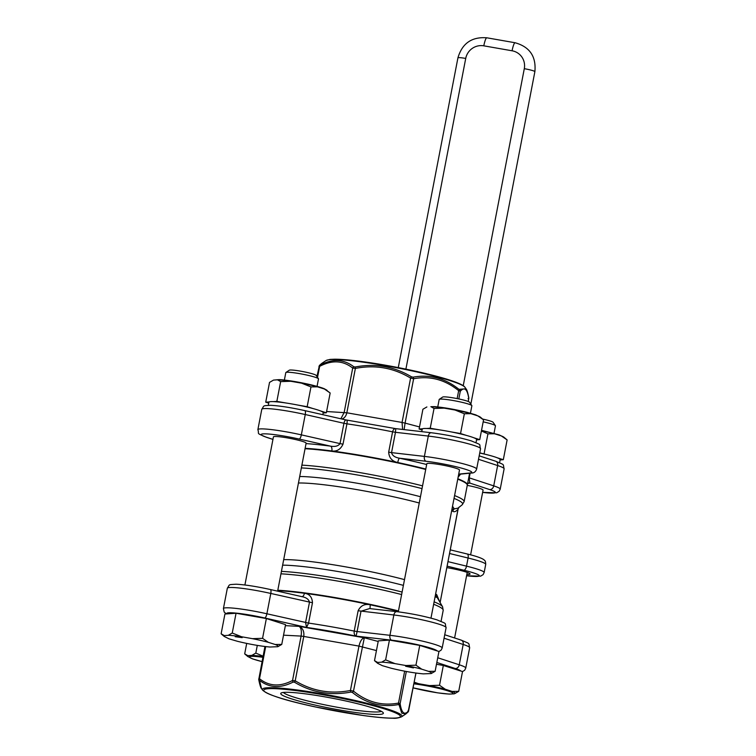<?xml version="1.0" encoding="UTF-8"?>
<svg xmlns="http://www.w3.org/2000/svg" width="756" height="756" viewBox="0 0 756 756"><rect width="100%" height="100%" fill="white"/><g stroke="black" fill="none" stroke-linecap="round" stroke-linejoin="round"><path stroke-width="1.13" d="M305.122 448.327A91.542 8.968 10.9 0 1 331.818 450.963A4.158 2.173 97.5 0 0 330.533 446.144A95.7 9.374 -169.1 0 0 306.038 443.592M426.667 464.515A95.7 9.374 -169.1 0 0 399.461 458.212A4.158 0.86 -77.9 0 0 397.76 462.511A91.542 8.968 10.9 0 0 331.818 450.963C336.855 451.663 340.587 449.404 343.016 444.169L340.03 443.611C338.225 446.097 335.059 446.938 330.533 446.144L299.206 439.066A4.158 1.295 -77.3 0 0 301.342 434.861A33.292 3.26 -169.1 0 0 257.872 429.644C259.714 434.681 255.093 432.413 266.339 437.261A4.158 3.27 108.1 0 0 266.849 437.374A29.125 2.854 10.9 0 1 266.707 433.897A29.125 2.854 10.9 0 1 299.206 439.066M343.016 444.169L346.928 423.842C347.335 421.328 347.193 420.062 346.484 420.052L304.829 410.612A4.158 1.295 102.7 0 1 305.254 414.534L343.942 423.284L340.03 443.611L301.342 434.861L305.254 414.534A33.292 3.26 10.9 0 0 261.784 409.317C264.543 405.263 262.124 405.859 270.601 405.292C279.474 405.774 290.88 407.541 304.829 410.612A4.158 1.295 102.7 0 0 304.687 410.602M346.286 419.986L346.484 420.052C345.397 419.731 344.547 420.808 343.942 423.284L346.928 423.842A91.542 8.968 10.9 0 1 392.581 431.827L388.669 452.164C389.085 457.871 392.118 461.321 397.76 462.511A91.542 8.968 10.9 0 1 425.789 469.051M467.671 483.235L468.04 483.122A4.158 4.054 -103.9 0 1 469.826 483.084L469.211 477.868L470.119 473.161M458.108 477.272L460.584 474.116M457.824 478.756A91.542 8.968 10.9 0 1 467.359 484.851A91.542 8.968 10.9 0 1 467.302 485.05M459.639 474.21L459.232 474.059A4.158 3.525 -70.1 0 0 458.731 474.04M426.053 461.264A29.125 2.854 10.9 0 1 460.083 467.737A29.125 2.854 10.9 0 1 470.166 472.963A4.158 3.931 84.3 0 0 471.366 473.039C473.917 473.133 475.675 471.81 476.63 469.089A33.292 3.26 -169.1 0 0 458.873 462.681A33.292 3.26 -169.1 0 0 424.39 456.407L391.551 452.627L395.464 432.3L428.312 436.07L424.39 456.407A4.158 2.542 -83.4 0 0 426.053 461.264L399.461 458.212C394.906 457.408 392.269 455.547 391.551 452.627L388.669 452.164M396.05 428.728C394.415 428.331 393.262 429.361 392.581 431.827L395.464 432.3L395.775 428.652L431.232 432.734A4.158 2.542 96.6 0 0 428.312 436.07A33.292 3.26 10.9 0 1 462.795 442.354A33.292 3.26 10.9 0 1 480.551 448.752L476.63 469.089M370.308 608.608A4.158 0.86 102.1 0 1 370.355 604.828C364.723 603.609 360.64 605.584 358.127 610.744L354.214 631.08C353.912 633.679 354.545 635.361 356.114 636.108L357.097 631.543L354.214 631.08A91.542 8.968 -169.1 0 0 308.561 623.086L312.474 602.749C312.143 597.089 309.459 593.933 304.413 593.28A4.158 2.173 -82.5 0 1 301.965 596.664M438.934 651.549L441.145 650.103L442.175 648.005A33.292 3.26 -169.1 0 0 424.428 641.598A33.292 3.26 -169.1 0 0 389.945 635.314L357.097 631.543L361.009 611.217L369.675 608.542M398.384 611.368A91.542 8.968 -169.1 0 0 370.355 604.828A91.542 8.968 -169.1 0 0 304.413 593.28A91.542 8.968 -169.1 0 0 277.717 590.644M470.61 554.847L483.075 490.077A16.641 1.635 -169.1 0 0 467.265 485.371M301.786 596.654L301.559 596.597C306.085 597.363 308.731 599.234 309.488 602.192L305.575 622.528L306.558 627.433L308.561 623.086L266.887 613.777A4.158 1.295 102.7 0 1 264.751 617.983L306.558 627.433A87.384 8.562 10.9 0 1 356.114 636.108L391.599 640.181A29.125 2.854 10.9 0 1 420.308 645.331A29.125 2.854 10.9 0 1 437.185 650.925M277.622 591.164L306.123 443.158A16.641 1.635 -169.1 0 0 290.087 438.404A16.641 1.635 -169.1 0 0 273.436 436.864L244.906 584.983M277.48 379.824A27.622 2.703 10.9 0 1 290.776 381.27L280.656 381.61L277.48 379.824L273.492 380.098L279.04 379.635C283.68 379.729 296.399 381.449 310.423 384.681C321.574 387.384 324.173 388.688 324.74 388.962L330.164 393.007L324.4 389.009A27.622 2.703 10.9 0 1 327.055 390.351M290.776 381.27L301.635 383.179A27.622 2.703 10.9 0 1 317.52 386.836L324.4 389.009M323.152 413.012L326.356 412.785L330.164 393.007M317.52 386.836L310.971 386.911L301.635 383.179M326.356 412.785L320.355 410.877A27.67 2.712 -169.1 0 0 313.173 408.599L307.163 406.7L310.971 386.911M307.163 406.7L297.675 405.036A27.67 2.712 -169.1 0 0 286.335 403.052L276.847 401.389L280.656 381.61M273.492 380.098L269.533 382.394L265.725 402.173L268.701 403.118M444.159 408.127L455.027 410.026A27.622 2.703 10.9 0 1 470.912 413.683L477.783 415.866A27.622 2.703 10.9 0 1 480.438 417.199L475.675 414.836L467.123 412.332C455.348 409.459 444.585 407.56 434.823 406.643L430.863 406.671A27.622 2.703 10.9 0 1 444.159 408.127L434.038 408.457L430.863 406.671M476.015 442.6L476.601 439.557A27.67 2.712 -169.1 0 0 473.738 437.733L479.739 439.633L483.556 419.854L477.783 415.866M479.739 439.633L476.535 439.86M470.912 413.683L464.354 413.768L455.027 410.026M460.546 433.547L466.556 435.456A27.67 2.712 -169.1 0 0 451.067 431.884L460.546 433.547L464.354 413.768M426.885 406.955L422.916 409.242L419.107 429.021L422.585 428.775A27.67 2.712 -169.1 0 0 422.254 429.096L421.763 431.648M481.468 430.674A27.622 2.703 10.9 0 1 494.481 433.755L501.36 435.938A27.622 2.703 10.9 0 1 504.006 437.28L507.125 439.926L501.36 435.938M494.481 433.755L487.932 433.84L481.402 431.024M428.586 671.356L421.706 669.173A27.622 2.703 -169.1 0 0 405.821 665.516L394.963 663.617A27.622 2.703 -169.1 0 0 381.667 662.162L377.679 662.445A27.622 2.703 -169.1 0 0 377.622 663.305L382.385 665.677L390.937 668.172C402.702 671.054 413.475 672.944 423.228 673.87L431.175 673.558A27.622 2.703 -169.1 0 0 428.586 671.356L435.135 671.271L431.175 673.558M381.667 662.162L385.626 659.875L389.435 640.086L378.312 640.871L374.503 660.659L377.679 662.445M405.821 665.516L415.942 665.176L421.706 669.173M389.435 640.086L419.75 645.397L415.942 665.176M385.626 659.875L394.963 663.617M252.438 638.669L241.58 636.76A27.622 2.703 -169.1 0 0 228.284 635.314L224.296 635.588A27.622 2.703 -169.1 0 0 224.23 636.457L229.002 638.82L237.554 641.324C249.319 644.197 260.083 646.096 269.845 647.023L277.792 646.711A27.622 2.703 -169.1 0 0 275.203 644.499L268.323 642.326A27.622 2.703 -169.1 0 0 252.438 638.669L262.559 638.329L268.323 642.326M275.203 644.499L281.752 644.424L285.56 624.636L266.367 618.55L236.052 613.239L224.929 614.023L221.121 633.802L224.296 635.588M228.284 635.314L232.243 633.027L241.58 636.76M236.052 613.239L232.243 633.027M281.752 644.424L277.792 646.711M453.685 693.913L454.743 693.63A27.622 2.703 -169.1 0 0 452.154 691.428L445.284 689.245A27.622 2.703 -169.1 0 0 429.399 685.588L418.531 683.689A27.622 2.703 -169.1 0 0 414.042 683.046M429.399 685.588L439.519 685.257L445.284 689.245M452.154 691.428L458.712 691.343L462.521 671.564L443.328 665.469L439.519 685.257M443.328 665.469L436.486 664.269M414.212 682.177L418.531 683.689M458.712 691.343L454.743 693.63M263.012 656.52A27.622 2.703 -169.1 0 0 251.852 655.386L247.864 655.669A27.622 2.703 -169.1 0 0 247.807 656.529L244.689 653.883L247.864 655.669M251.852 655.386L255.811 653.099L263.079 656.17M381.317 711.311A50.179 4.914 10.9 0 1 333.018 706.463A50.179 4.914 10.9 0 1 283.746 692.817A50.179 4.914 10.9 0 1 283.377 692.449M281.326 694.499A52.258 5.122 -169.1 0 0 337.998 709.695A52.258 5.122 -169.1 0 0 383.216 712.719A52.258 5.122 -169.1 0 0 333.027 698.355A52.258 5.122 -169.1 0 0 281.09 693.054A52.258 5.122 -169.1 0 0 281.326 694.499M446.824 567.624A19.76 1.937 10.9 0 1 469.863 573.653A19.76 1.937 10.9 0 1 470.09 574.031A19.76 1.937 10.9 0 1 466.83 574.465M458.684 507.607A4.158 3.96 -138.1 0 0 458.089 509.232L457.333 512.719M457.361 512.587L440.143 602.447M440.483 600.576L458.089 509.232C456.085 511.528 454.337 512.237 452.844 511.349A4.158 4.092 -55.9 0 1 454.28 508.892L452.523 506.274M318.446 378.737L316.14 375.373A13.731 1.342 -169.1 0 0 302.948 371.593A13.731 1.342 -169.1 0 0 289.302 370.204L285.919 372.472A16.641 1.635 10.9 0 1 302.457 374.163A16.641 1.635 10.9 0 1 318.446 378.737A16.641 1.635 10.9 0 1 318.493 378.907L317.057 386.363M284.369 380.07L285.806 372.613A16.641 1.635 10.9 0 1 285.919 372.472M471.829 405.585L469.523 402.22A13.731 1.342 -169.1 0 0 456.34 398.44A13.731 1.342 -169.1 0 0 442.685 397.051L439.302 399.319A16.641 1.635 10.9 0 1 455.84 401.011A16.641 1.635 10.9 0 1 471.829 405.585A16.641 1.635 10.9 0 1 471.876 405.755L470.44 413.211M437.752 406.917L439.189 399.461A16.641 1.635 10.9 0 1 439.302 399.319M483.169 421.848A16.641 1.635 10.9 0 1 495.397 425.656L493.101 422.292A13.731 1.342 -169.1 0 0 482.63 419.07M495.397 425.656A16.641 1.635 10.9 0 1 495.454 425.836L494.018 433.292M422.084 429.966L419.107 429.021M439.718 429.899A27.67 2.712 -169.1 0 0 426.753 428.482L430.23 428.236L439.718 429.899A27.67 2.712 -169.1 0 1 451.067 431.884M430.23 428.236L434.038 408.457M473.738 437.733A27.67 2.712 -169.1 0 0 466.556 435.456M276.847 401.389L273.37 401.634A27.67 2.712 -169.1 0 0 269.202 401.927L265.725 402.173M269.202 401.927A27.67 2.712 -169.1 0 0 268.871 402.249L268.285 405.282M322.831 414.685L323.209 412.71A27.67 2.712 -169.1 0 0 320.355 410.877M286.335 403.052A27.67 2.712 -169.1 0 0 273.37 401.634M313.173 408.599A27.67 2.712 -169.1 0 0 297.675 405.036M500.113 459.931L503.316 459.705L507.125 439.926M499.584 462.672L500.17 459.639A27.67 2.712 -169.1 0 0 497.306 457.805A27.67 2.712 -169.1 0 0 490.124 455.528A27.67 2.712 -169.1 0 0 479.729 453.014M490.124 455.528L479.758 452.853M503.316 459.705L497.306 457.805M484.123 453.619L487.932 433.84M426.753 428.482A27.67 2.712 -169.1 0 0 422.585 428.775M419.75 645.397L438.943 651.483L435.135 671.271M266.367 618.55L262.559 638.329M246.702 643.422L244.689 653.883M257.295 645.397L255.811 653.099M464.978 387.318C464.685 387.384 465.564 385.541 452.655 381.071C435.05 374.853 394.226 365.923 363.863 361.812C351.304 360.092 341.589 359.213 334.719 359.195L329.975 359.412L326.016 360.555A71.102 6.965 10.9 0 1 396.683 367.766A71.102 6.965 10.9 0 1 464.978 387.318L465.998 388.811L458.968 389.34C445.104 378.198 429.795 374.144 413.06 377.168L411.51 376.828C394.074 366.452 375.316 363.163 355.225 366.981L353.865 366.802C343.895 359.109 332.668 358.524 320.185 365.044L321.621 363.504L319.419 365.45A2.079 1.984 -137.3 0 0 319.287 365.611M468.796 397.713A2.079 1.843 170.9 0 1 468.777 398.488L468.03 398.658L468.777 398.488L468.2 401.474M459.79 389.633A2.079 1.984 42.7 0 1 460.291 391.258C464.477 386.59 467.312 389 468.777 398.488M458.968 389.34A2.079 1.049 128.5 0 1 458.665 390.682L460.291 391.258L458.816 398.941M413.06 377.168A2.079 1.191 79.8 0 1 413.626 378.737C430.003 375.637 445.01 379.616 458.665 390.682L457.144 398.601M411.51 376.828L410.593 378.085L413.626 378.737L405.084 423.114L402.05 422.453L402.608 429.446M355.225 366.981L355.377 368.418C375.137 364.562 393.536 367.785 410.593 378.085L402.05 422.453L346.834 412.795L355.377 368.418L352.702 368.077L344.16 412.445L340.899 418.767M353.865 366.802A2.079 1.654 127.7 0 0 352.702 368.077C343.054 360.423 332.035 359.847 319.665 366.348A2.079 1.512 62.8 0 1 320.185 365.044M318.919 366.518L319.665 366.348L318.919 366.518M319.807 365.129A2.079 1.984 -137.3 0 0 319.419 365.45L316.934 376.526M341.948 419.004C344.471 418.115 346.097 416.046 346.834 412.795L326.601 411.529M404.101 429.625L405.084 423.114L419.514 426.932M262.559 690.077C267.7 694.887 285.418 700.538 315.743 707.021L363.683 715.582C376.233 717.302 385.947 718.181 392.818 718.2C395.36 718.521 398.261 718.068 401.521 716.839A71.102 6.965 -169.1 0 0 333.49 695.945A71.102 6.965 -169.1 0 0 262.559 690.077L261.538 688.584L259.478 680.305C269.24 687.951 280.467 688.536 293.158 682.063L294.519 682.243C311.897 692.59 330.655 695.87 350.793 692.09L352.343 692.43C366.376 703.571 381.685 707.635 398.251 704.601L399.083 704.894L401.795 713.22L405.896 713.91L408.117 711.944M259.1 680.391A2.079 1.843 170.9 0 1 258.713 679.446M259.478 680.305A2.079 1.654 -52.3 0 1 259.506 678.737L258.76 678.907M293.158 682.063A2.079 1.512 -117.2 0 1 292.544 680.466C280.183 686.968 269.164 686.391 259.506 678.737L265.696 646.597M294.519 682.243L295.218 680.806L292.544 680.466L301.096 636.089L303.77 636.439C304.337 631.392 302.769 628.028 299.074 626.365C301.153 627.82 301.824 631.062 301.096 636.089L283.528 635.172M350.793 692.09L350.434 690.474C330.665 694.329 312.266 691.107 295.218 680.806L303.77 636.439L358.977 646.096L350.434 690.474L353.468 691.126L364.326 637.79C361.935 638.385 360.158 641.164 358.977 646.096L376.441 650.576M352.343 692.43A2.079 1.049 -51.5 0 0 353.468 691.126C367.132 702.192 382.149 706.17 398.516 703.071A2.079 1.191 -100.2 0 1 398.251 704.601M399.083 704.894A2.079 1.843 -9.1 0 0 400.132 703.647L398.516 703.071L404.658 671.177M415.97 673.048L408.127 711.935A2.079 1.984 -137.3 0 0 408.618 710.876C404.432 715.545 401.597 713.144 400.132 703.647L406.331 671.489M407.871 711.046L408.618 710.876L407.871 711.046M430.977 618.125L459.506 470.005A16.641 1.635 -169.1 0 0 443.47 465.261A16.641 1.635 -169.1 0 0 426.819 463.711L398.299 611.831M454.035 498.393A90.569 8.874 10.9 0 1 462.218 504.753L458.051 508.117L454.28 508.892A84.209 8.25 -169.1 0 0 453.789 508.467A4.158 4.073 -43.9 0 0 452.324 510.905L452.844 511.349M305.046 448.733A91.542 8.968 10.9 0 1 425.713 469.457M457.739 479.162A91.542 8.968 10.9 0 1 467.284 485.257L464.127 501.663A91.542 8.968 -169.1 0 0 454.583 495.577M435.087 596.805L437.214 597.542L442.581 606.775A90.569 8.874 -169.1 0 0 434.114 601.852M398.459 610.961A91.542 8.968 -169.1 0 0 277.802 590.238M439.283 600.916L436.779 594.764A4.158 4.073 136.1 0 0 437.214 597.542A84.209 8.25 10.9 0 0 436.713 597.117A4.158 4.092 124.1 0 1 436.259 594.329L435.626 594.018M405.896 369.126L465.724 58.429A15.602 15.3 130.4 0 1 483.802 45.832L512.077 50.784A15.602 15.3 130.4 0 1 524.295 68.683L463.239 385.692M470.846 404.158L534.879 71.64A9.365 0.917 -169.1 0 0 524.295 68.683M465.724 58.429A9.365 0.917 -169.1 0 0 457.928 57.853L398.28 367.596M483.802 45.832A9.365 1.588 -80.1 0 1 486.817 37.8C471.81 36.657 462.181 43.338 457.928 57.853M512.077 50.784A9.365 1.588 -80.1 0 1 515.091 42.752L486.817 37.8M272.954 439.368L266.849 437.374M468.739 477.697L493.725 485.872L497.637 465.545A33.292 3.26 10.9 0 1 504.12 468.833L500.207 489.16A33.292 3.26 -169.1 0 0 493.725 485.872A4.158 3.27 -71.9 0 1 489.661 489.567A29.125 2.854 10.9 0 1 482.63 492.383L496.683 492.799L499.158 491.277L500.207 489.16M467.624 483.462A95.7 9.374 -169.1 0 0 469.826 483.084L489.661 489.567M478.52 459.298L497.637 465.545A4.158 3.27 108.1 0 0 495.652 461.217L479.181 455.83M470.166 472.963L459.232 474.059A95.7 9.374 -169.1 0 0 458.76 473.889M431.534 432.801A4.158 2.542 96.6 0 0 431.232 432.734C445.832 434.605 459.175 437.318 471.271 440.88C482.99 445.832 478.652 443.205 480.551 448.752M397.08 611.717A4.158 2.542 96.6 0 0 396.777 611.651A4.158 2.542 96.6 0 0 393.857 614.987L358.127 610.744M312.474 602.749L270.799 593.451L266.887 613.777A33.292 3.26 -169.1 0 0 223.417 608.561L227.339 588.234A33.292 3.26 10.9 0 1 270.799 593.451A4.158 1.295 102.7 0 0 270.374 589.519A4.158 1.295 102.7 0 0 270.232 589.519M405.613 666.244A25.534 2.504 10.9 0 1 413.419 667.907L405.613 666.244M242.185 637.639L235.239 636.713A25.534 2.504 10.9 0 1 242.185 637.639M413.891 683.83A25.534 2.504 10.9 0 1 429.191 686.316A25.534 2.504 10.9 0 1 451.767 692.383A25.534 2.504 10.9 0 1 443.592 693.602A25.534 2.504 10.9 0 1 413.116 687.856L437.667 692.855L449.206 694.093L454.129 693.819M262.03 661.604A25.534 2.504 10.9 0 1 249.433 656.936A25.534 2.504 10.9 0 1 262.861 657.295M462.785 385.617A69.637 6.823 -169.1 0 0 396.768 367.312A69.637 6.823 -169.1 0 0 328.68 359.79M315.791 707.021A69.637 6.823 10.9 0 1 282.668 689.16A69.637 6.823 10.9 0 1 397.713 713.957A69.637 6.823 10.9 0 1 315.791 707.021M447.108 566.149L463.853 570.222A29.125 2.854 10.9 0 1 466.584 575.741M463.853 570.222A4.158 1.833 -76.3 0 0 466.518 566.149L447.977 561.632M466.575 575.77L480.618 576.157L483.112 574.636L484.152 572.519A33.292 3.26 -169.1 0 0 466.518 566.149L468.087 558.013A33.292 3.26 10.9 0 1 485.721 564.382C485.654 561.963 485.229 560.593 484.445 560.281C484.237 560.168 483.575 557.928 467.189 553.978A4.158 1.833 103.7 0 1 468.087 558.013L449.546 553.505M466.981 553.959A4.158 1.833 103.7 0 1 467.189 553.978L450.245 549.858M317.529 377.405L319.665 366.348M415.904 673.038L408.618 710.876M378.198 641.466L364.326 637.79L299.074 626.365L285.362 625.647M436.826 662.473L455.206 668.484A29.125 2.854 10.9 0 1 460.763 670.997M226.951 613.881A29.125 2.854 10.9 0 1 264.751 617.983M461.198 640.124A4.158 3.27 108.1 0 1 463.182 644.462A33.292 3.26 10.9 0 1 469.665 647.741C468.191 642.345 471.158 644.481 461.198 640.124L444.726 634.747M444.065 638.215L463.182 644.462L459.27 664.789A4.158 3.27 108.1 0 1 455.206 668.484M391.599 640.181A4.158 2.542 96.6 0 1 389.945 635.314L393.857 614.987A33.292 3.26 10.9 0 1 428.34 621.271A33.292 3.26 10.9 0 1 446.097 627.669C444.197 622.122 448.535 624.749 436.817 619.797C424.73 616.235 411.377 613.522 396.777 611.651L370.412 608.665M462.511 671.621L464.713 670.194L465.753 668.077A33.292 3.26 -169.1 0 0 459.27 664.789L437.743 657.758M301.351 467.917A90.569 8.874 10.9 0 1 422.028 488.593M422.547 485.862A91.542 8.968 -169.1 0 0 301.89 465.138M420.459 496.72A84.209 8.25 -169.1 0 0 299.697 476.507M402.107 592.043A90.569 8.874 -169.1 0 0 281.43 571.375M280.958 573.823A91.542 8.968 10.9 0 1 401.625 594.547M433.651 604.261A91.542 8.968 10.9 0 1 443.196 610.347L442.581 606.775M282.631 565.157A84.209 8.25 10.9 0 1 403.392 585.371M451.767 510.196L452.324 510.905M440.436 600.491L440.096 602.362M436.779 594.764L436.259 594.329M298.45 483.008A81.969 8.032 10.9 0 1 419.249 502.995M404.498 579.625A81.969 8.032 -169.1 0 0 283.689 559.638M534.879 71.64C536.297 56.473 529.701 46.844 515.091 42.752M272.944 439.425L266.339 437.261M469.599 473.218L467.359 484.851M346.626 420.043L395.775 428.652M454.602 637.97L467.227 572.415M302.372 596.758L270.374 589.519C256.426 586.458 245.02 584.69 236.146 584.208C227.669 584.775 230.089 584.18 227.339 588.234M480.438 417.199L483.556 419.854M481.534 430.315L499.177 434.889L504.006 437.28M377.622 663.305L374.503 660.659M224.23 636.457L221.121 633.802M262.03 661.623L252.636 658.92L247.807 656.529M484.152 572.519L485.721 564.382M326.016 360.555L321.631 363.494M468.257 401.502L468.805 397.807C467.737 392.364 466.802 389.368 465.998 388.811M401.521 716.839L405.821 713.957M261.538 688.574C260.82 688.253 259.884 685.257 258.732 679.587L264.94 646.512M471.366 473.039L459.714 474.21M495.652 461.217C505.613 465.564 502.645 463.428 504.12 468.833M226.356 613.919L224.173 612.029L223.417 608.561M442.175 648.005L446.097 627.669M465.753 668.077L469.665 647.741M462.218 504.753L464.127 501.663M441.079 621.309L443.196 610.347M459.034 507.163L458.344 508.533M261.784 409.317L257.872 429.644"/></g></svg>
